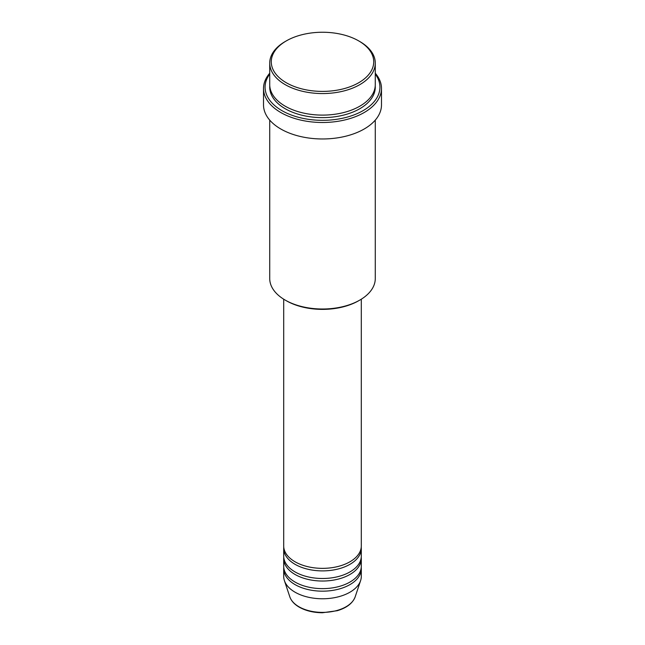 <?xml version="1.0" encoding="UTF-8"?>
<svg xmlns="http://www.w3.org/2000/svg" width="645" height="645" viewBox="0 0 645 645"><rect width="100%" height="100%" fill="white"/><g stroke="black" fill="none" stroke-linecap="round" stroke-linejoin="round"><path stroke-width="0.97" d="M283.695 299.191L283.695 545.952A38.805 22.406 0 0 0 295.063 561.795A38.805 22.406 0 0 0 337.351 566.649A38.805 22.406 0 0 0 361.305 545.952L361.305 299.191M283.76 547.218A38.805 22.406 0 0 0 283.695 548.484A38.805 22.406 0 0 0 295.063 564.327A38.805 22.406 0 0 0 337.351 569.188A38.805 22.406 0 0 0 361.305 548.484A38.805 22.406 0 0 0 361.24 547.218M283.695 548.484L283.695 556.087A38.805 22.406 0 0 0 295.063 571.93A38.805 22.406 0 0 0 337.351 576.791A38.805 22.406 0 0 0 361.305 556.087L361.305 548.484M283.76 557.361A38.805 22.406 0 0 0 283.695 558.626A38.805 22.406 0 0 0 295.063 574.469A38.805 22.406 0 0 0 337.351 579.323A38.805 22.406 0 0 0 361.305 558.626A38.805 22.406 0 0 0 361.24 557.361M283.695 558.626L283.695 566.229A38.805 22.406 0 0 0 295.063 582.072A38.805 22.406 0 0 0 337.351 586.926A38.805 22.406 0 0 0 361.305 566.229L361.305 558.626M283.76 567.495A38.805 22.406 0 0 0 283.695 568.761A38.805 22.406 0 0 0 295.063 584.604A38.805 22.406 0 0 0 337.351 589.466A38.805 22.406 0 0 0 361.305 568.761A38.805 22.406 0 0 0 361.24 567.495M286.283 82.737A51.221 29.573 0 0 0 358.717 82.737A51.221 29.573 0 0 0 358.717 40.909L359.813 41.546A52.777 30.468 180 0 1 359.821 41.546A52.777 30.468 180 0 1 375.277 63.089A52.777 30.468 180 0 1 342.697 91.243A52.777 30.468 180 0 1 285.187 84.632A52.777 30.468 180 0 1 269.723 63.089A52.777 30.468 180 0 1 285.179 41.546L286.283 40.909A51.221 29.573 0 0 0 286.283 82.737M359.821 300.086L358.717 300.715A51.221 29.573 180 0 1 286.283 300.715L285.187 300.086A52.777 30.468 0 0 0 359.821 300.086A52.777 30.468 0 0 0 375.277 278.543L375.277 120.123M269.723 74.094A57.429 33.161 0 0 0 281.889 110.617A57.429 33.161 0 0 0 354.71 114.625A57.429 33.161 0 0 0 375.277 74.094M375.277 73.232A58.985 34.056 180 0 1 381.485 88.438A58.985 34.056 180 0 1 345.075 119.897A58.985 34.056 180 0 1 280.793 112.52A58.985 34.056 180 0 1 263.515 88.438A58.985 34.056 180 0 1 269.723 73.232M269.723 63.089L269.723 84.632A52.777 30.468 0 0 0 285.187 106.183A52.777 30.468 0 0 0 342.697 112.786A52.777 30.468 0 0 0 375.277 84.632L375.277 63.089M263.515 88.438L263.515 104.909A58.985 34.056 0 0 0 280.793 128.992A58.985 34.056 0 0 0 345.075 136.377A58.985 34.056 0 0 0 381.485 104.909L381.485 88.438M283.695 568.761L283.695 576.372A38.805 22.406 0 0 0 284.397 580.613A38.805 22.406 0 0 0 295.063 592.207A38.805 22.406 0 0 0 333.868 597.786A38.805 22.406 0 0 0 360.603 580.613A38.805 22.406 0 0 0 361.305 576.372L361.305 568.761M359.821 41.546L358.717 40.909A51.221 29.573 0 0 0 286.283 40.909M269.723 120.123L269.723 278.543A52.777 30.468 0 0 0 285.179 300.086A52.777 30.468 0 0 0 285.187 300.086L286.283 300.715M298.958 606.76A33.29 19.221 0 0 0 332.256 611.549A33.29 19.221 0 0 0 355.185 596.81C352.742 603.204 346.784 607.832 337.319 610.702L322.436 612.75C313.486 612.669 305.754 610.815 299.248 607.163C294.402 604.357 291.258 600.906 289.815 596.81A33.29 19.221 0 0 0 298.958 606.76M375.229 85.906A52.777 30.468 180 0 1 343.704 115.068A52.777 30.468 180 0 1 285.187 108.715A52.777 30.468 180 0 1 269.771 85.906M355.185 596.81L360.603 580.613M289.815 596.81L284.397 580.613"/></g></svg>
